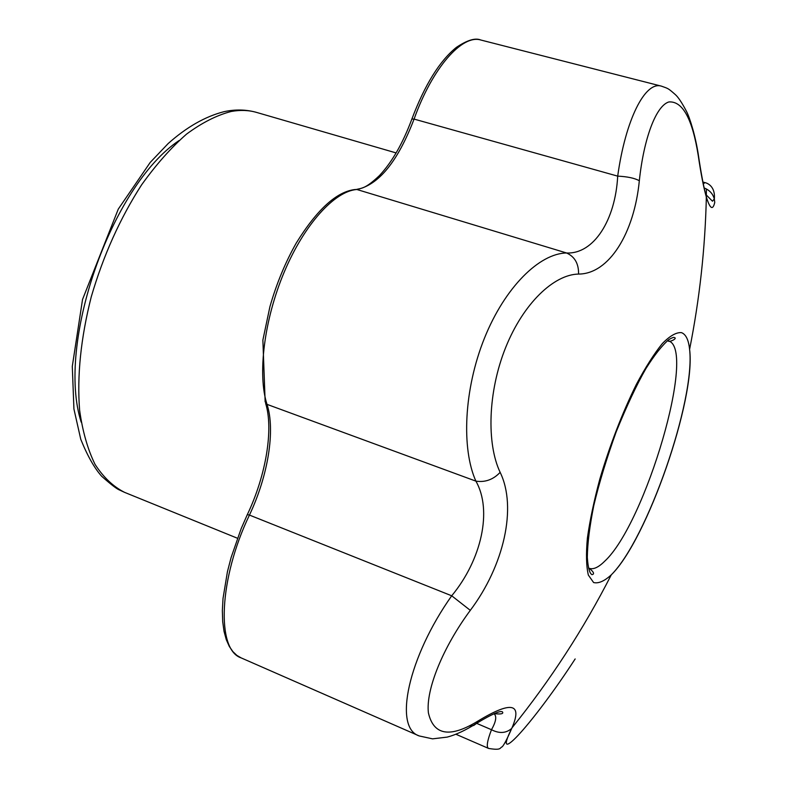 <?xml version="1.0" encoding="UTF-8"?>
<svg xmlns="http://www.w3.org/2000/svg" width="789" height="789" viewBox="0 0 789 789"><rect width="100%" height="100%" fill="white"/><g stroke="black" fill="none" stroke-linecap="round" stroke-linejoin="round"><path stroke-width="1.18" d="M703.315 183.945L704.893 182.604C707.486 183.097 715.505 186.47 714.321 198.946L714.745 202.457C712.812 210.663 710.011 208.858 706.352 197.063C703.67 187.792 700.977 174.004 698.275 155.699C692.407 118.823 682.613 100.903 668.885 101.949C656.073 105.726 643.824 138.213 639.327 180.75C634.267 232.952 609.167 274.039 578.574 274.069C553.996 274.424 523.373 303.272 505.591 347.683C487.849 391.985 486.517 443.704 500.147 472.345C517.278 507.465 503.855 565.821 470.303 610.351C443.25 646.862 425.616 689.586 428.407 712.871C433.595 735.526 450.263 738.169 478.41 720.791C511.43 700.869 522.624 703.216 512.002 727.843L511.716 728.434C490.58 771.07 535.524 719.992 575.161 658.943M698.275 155.699L698.403 155.216C701.076 173.373 703.729 187.318 706.352 197.063L706.352 197.063C705.159 248.545 699.567 299.307 689.596 349.369C696.105 398.692 647.088 539.913 611.357 574.767L611.268 574.865C604.344 581.187 598.456 583.742 593.604 582.538L588.357 575.092C586.276 566.374 585.951 554.036 587.391 538.068C589.886 520.336 594.048 500.581 599.896 478.824C610.084 444.532 622.255 413.032 636.407 384.312C645.56 367.191 654.209 353.6 662.365 343.531C669.969 335.808 676.341 332.179 681.479 332.642C685.868 334.27 688.58 339.842 689.596 349.369C695.543 400.437 647.039 539.301 611.367 574.767L611.268 574.865C583.643 628.991 550.544 679.99 512.002 727.843L511.716 728.434C507.445 738.356 504.299 744.461 502.248 746.779C499.526 747.656 502.051 750.674 488.608 748.436C486.182 747.282 487.148 741.049 491.488 729.717C499.269 733.74 506.005 733.326 511.696 728.454M706.402 188.975L706.224 202.408M705.573 194.262L712.467 201.205L714.321 198.946C712.861 193.709 709.479 190.06 704.173 187.989M639.327 180.75C634.75 178.156 627.541 176.618 617.698 176.134C625.47 119.859 645.126 80.754 661.488 86.169C668.263 88.624 667.77 87.964 675.167 94.443C678.155 97.027 681.952 102.718 686.558 111.515C689.902 118.025 695.582 136.241 698.403 155.216L697.969 152.336M470.303 610.351L451.712 595.794C481.527 559.825 492.563 510.384 475.895 481.132C461.328 448.803 463.833 389.45 484.436 338.215C504.98 287.068 539.518 253.348 566.561 252.983C593.851 254.275 615.41 219.963 617.698 176.134L414.077 119.09C397.834 161.449 378.759 184.922 356.875 189.498L355.04 189.528C336.706 191.589 317.129 209.401 296.319 242.953C285.352 262.323 276.554 283.557 269.927 306.665L262.875 340.079L265.153 401.857L267.017 404.363C275.548 430.459 267.984 475.974 249.442 515.079L451.712 595.794C408.317 656.99 393.09 727.586 419.196 735.94L432.55 738.849L447.205 737.104C455.894 734.845 465.845 730.16 477.029 723.059L478.41 720.791M469.435 726.018L473.706 725.486L477.029 723.059C492.02 714.065 500.492 710.347 502.455 711.895C503.757 713.818 501.025 714.4 494.259 713.65M476.743 723.395L491.488 729.717C496.084 721.55 496.932 716.225 494.032 713.749M500.147 472.345C493.253 479.613 485.166 482.543 475.895 481.132L267.017 404.363C257.372 374.834 264.078 319.732 284.257 271.978C304.406 224.175 334.674 191.076 356.875 189.498L566.561 252.983C574.737 256.632 578.741 263.664 578.574 274.069M661.488 86.169L480.836 40.022C462.167 34.095 432.362 67.834 414.077 119.09L411.878 119.031C402.893 143.223 392.074 162.09 379.41 175.622C365.208 188.995 361.816 188.029 356.539 189.419M667.474 340.641L668.244 340.838C697.308 347.752 645.392 523.866 604.65 561.265C598.486 567.39 593.348 569.737 589.235 568.327L588.505 568.001M241.049 657.848C216.127 649.702 218.839 578.465 249.442 515.079L247.322 514.615L241.158 528.669L231.128 557.458L227.439 571.67L223.021 598.476L222.35 610.597L222.695 621.614L224.027 631.338L226.275 639.642L229.303 646.428L232.903 651.635L236.828 655.363L241.049 657.848L419.196 735.94M179.014 140.58C110.894 186.184 56.019 344.172 81.208 422.184M231.207 111.476C216.886 115.164 202.004 122.699 186.579 134.091C171.095 147.651 156.094 164.585 141.566 184.902C120.155 218.139 103.379 255.439 91.268 296.782C80.794 338.156 76.918 375.988 79.62 410.28C82.589 431.425 87.727 449.464 95.055 464.405C103.438 477.325 113.3 486.655 124.632 492.385L119.543 490.028C116.851 489.022 110.914 484.456 101.722 476.309C94.483 468.272 87.5 455.934 80.764 439.295L73.929 409.018L72.292 366.382L82.539 299.465L118.281 209.105L150.206 162.435L168.156 143.559C186.569 127.137 205.17 116.516 223.977 111.693C235.26 109.237 246.138 109.474 256.612 112.423C248.782 110.144 240.32 109.829 231.207 111.476M588.525 568.05L589.235 568.327C595.912 573.623 593.091 574.491 591.957 574.639C589.58 573.455 588.032 567.676 587.312 557.32C587.519 543.286 589.679 526.026 593.792 505.542C599.117 483.065 606.593 458.458 616.239 431.711C626.772 405.802 636.654 384.766 645.895 368.621C654.426 355.06 662.089 345.385 668.875 339.595C672.041 337.731 673.845 337.061 674.299 337.564C678.185 338.382 668.461 342.87 668.244 340.838L667.524 340.611M702.93 182.062L704.893 182.604M455.983 734.283L488.608 748.436M411.957 118.823C424.867 84.709 439.67 60.901 456.358 47.399C467.216 40.111 475.373 37.655 480.836 40.022M247.391 514.477C266.09 475.254 273.684 429.048 265.627 403.357M124.632 492.385L237.45 538.246M256.612 112.423L396.157 152.928"/></g></svg>
